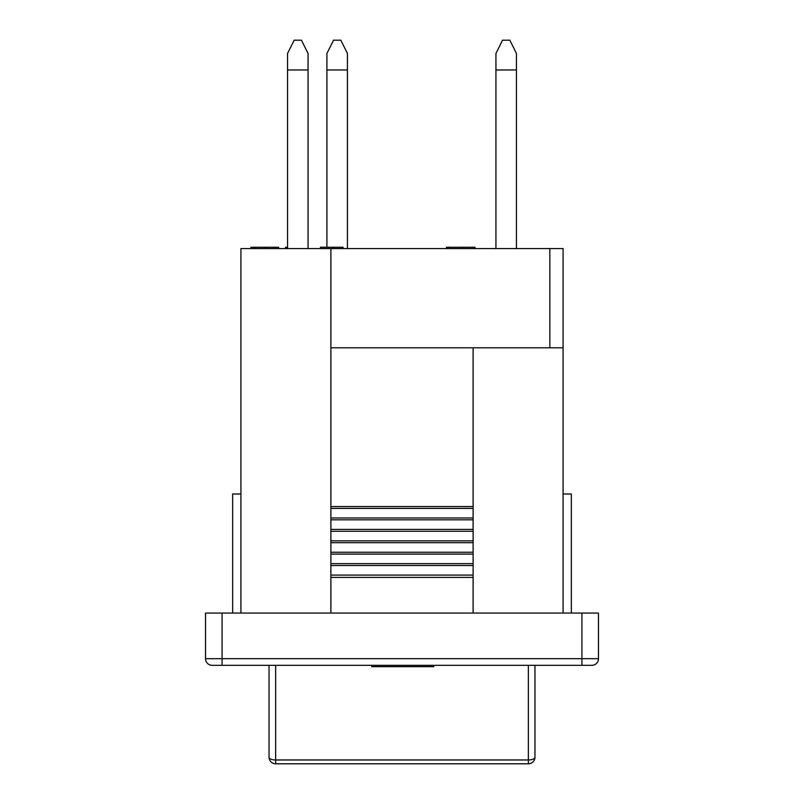 <?xml version="1.0" encoding="UTF-8"?>
<svg xmlns="http://www.w3.org/2000/svg" width="804" height="804" viewBox="0 0 804 804"><rect width="100%" height="100%" fill="white"/><g stroke="black" fill="none" stroke-linecap="round" stroke-linejoin="round"><path stroke-width="1.21" d="M343.057 248.577L343.057 247.25L333.489 247.25L333.489 248.577M328.685 248.577L328.685 247.25L333.489 247.25M320.474 248.577L320.474 247.25L328.685 247.25M278.636 248.577L278.636 247.25L275.822 247.25L275.822 248.577M250.948 248.577L250.948 247.25L275.822 247.25M308.133 248.577L308.063 247.25M285.541 248.577L285.541 247.25L287.561 247.25M475.003 248.577L475.003 247.25L474.028 247.25L474.028 248.577M448.361 248.577L448.361 247.25L474.028 247.25M446.441 248.577L446.441 247.25L448.361 247.25M563.071 248.577L549.846 248.577L549.846 347.8L563.071 347.8L563.071 248.577M240.929 613.06L240.929 248.577L549.846 248.577M433.718 665.32L433.718 666.647L371.719 666.647L371.719 665.32L534.961 665.32L534.961 757.187A6.613 2.784 180 0 1 528.349 759.971L528.349 763.8L275.651 763.8L275.651 759.971A6.613 2.784 180 0 1 269.038 757.187A6.613 6.613 0 0 0 275.611 763.8M598.467 658.707L581.925 658.707L581.925 665.32L591.855 665.32A6.613 6.613 0 0 0 598.467 658.707L598.467 613.06L205.533 613.06L205.533 658.707A6.613 6.613 0 0 0 212.145 665.32L581.925 665.32L528.349 665.32L528.349 759.971L275.651 759.971L275.651 665.32L222.075 665.32L222.075 658.707L205.533 658.707A6.613 6.613 0 0 0 212.145 665.32M269.139 665.32L371.719 665.32M534.861 665.32L528.349 665.32M269.038 665.32L269.038 757.187M340.816 40.2L347.428 53.426L347.428 69.968L326.916 69.968L326.916 53.426L333.539 40.2L340.816 40.2M301.45 40.2L308.063 53.426L308.063 69.968L287.561 69.968L287.561 53.426L294.174 40.2L301.45 40.2M495.937 53.426L502.55 40.2L509.826 40.2L516.439 53.426L516.439 69.968L495.937 69.968L495.937 53.426M516.439 248.577L516.439 69.968M495.937 248.577L495.937 69.968M326.916 247.25L326.916 69.968M287.561 248.577L287.561 69.968M347.428 248.577L347.428 69.968M308.063 248.577L308.063 69.968M563.071 347.8L563.071 613.06M549.846 347.8L473.114 347.8L473.114 613.06M330.886 613.06L330.886 248.577M330.886 577.413L473.114 577.413M330.886 575.081L473.114 575.081M330.886 565.524L473.114 565.524M330.886 563.664L473.114 563.664M330.886 554.107L473.114 554.107M330.886 552.247L473.114 552.247M330.886 542.68L473.114 542.68M330.886 540.821L473.114 540.821M330.886 531.263L473.114 531.263M330.886 529.404L473.114 529.404M330.886 519.836L473.114 519.836M330.886 517.977L473.114 517.977M330.886 508.419L473.114 508.419M330.886 506.56L473.114 506.56M330.886 347.8L473.114 347.8M563.071 493.988L571.342 493.988L571.342 613.06M240.929 493.988L232.657 493.988L232.657 613.06M265.209 248.577L265.209 247.25M254.737 248.577L254.737 247.25M462.169 248.577L462.169 247.25M402.693 665.32L402.693 666.647M581.925 613.06L581.925 658.707L222.075 658.707L222.075 613.06M528.389 763.8A6.613 6.613 0 0 0 534.961 757.187"/></g></svg>
